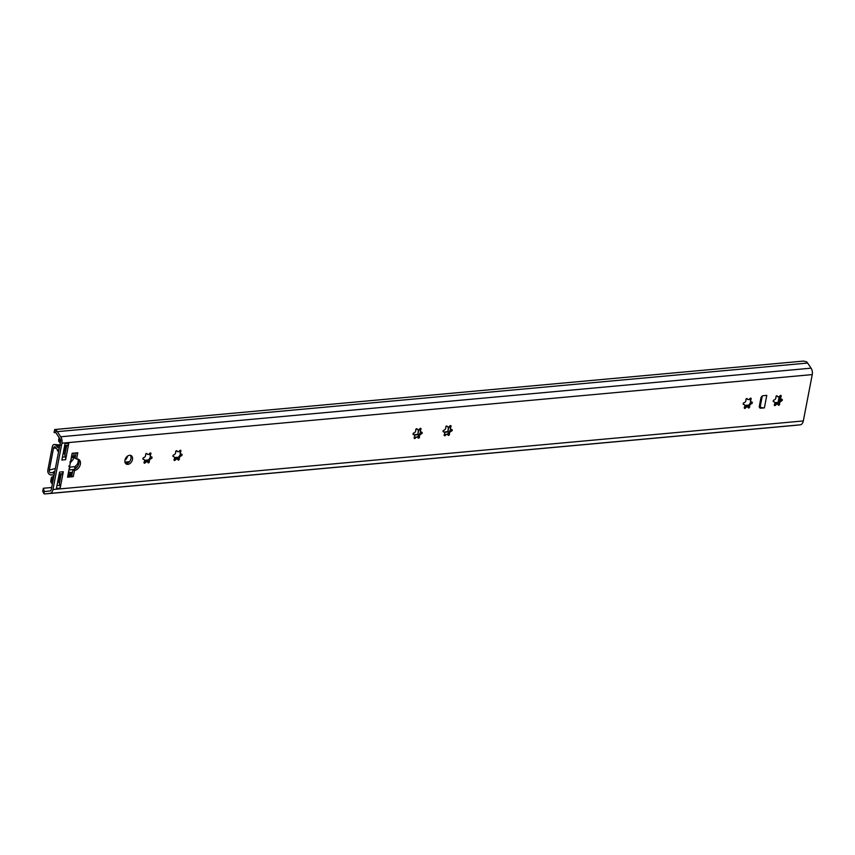 <?xml version="1.0" encoding="UTF-8"?>
<svg xmlns="http://www.w3.org/2000/svg" width="855" height="855" viewBox="0 0 855 855"><rect width="100%" height="100%" fill="white"/><g stroke="black" fill="none" stroke-linecap="round" stroke-linejoin="round"><path stroke-width="1.28" d="M125.589 463.485A4.884 3.431 120.3 0 0 130.965 458.622A4.884 3.431 120.3 0 0 130.355 455.33M132.472 459.498A4.884 3.431 -59.7 0 1 126.262 464.062A4.884 3.431 -59.7 0 1 125.76 458.12A4.884 3.431 -59.7 0 1 131.178 455.63A4.884 3.431 -59.7 0 1 132.472 459.498M150.352 456.207L149.54 453.481M142.903 458.9L143.619 459.37M147.295 461.871A0.919 0.641 120.3 0 0 147.797 461.198L150.149 457.532A0.919 0.641 120.3 0 0 150.555 456.506M148.962 459.926A5.654 3.965 120.3 0 0 149.785 458.515M147.242 454.101L146.237 453.471M144.014 462.095L146.739 461.839M151.25 458.622A2.159 1.518 120.3 0 0 149.336 461.593A0.919 0.641 -59.7 0 1 147.958 462.555A2.159 1.518 120.3 0 0 147.466 461.967A2.159 1.518 120.3 0 0 145.243 462.801A0.919 0.641 -59.7 0 1 144.196 462.063A2.159 1.518 120.3 0 0 143.939 459.488A2.159 1.518 120.3 0 0 143.383 459.338A0.919 0.641 -59.7 0 1 143.715 457.639A2.159 1.518 120.3 0 0 145.617 454.668A0.919 0.641 -59.7 0 1 146.996 453.706A2.159 1.518 120.3 0 0 147.488 454.294A2.159 1.518 120.3 0 0 149.711 453.46A0.919 0.641 -59.7 0 1 150.769 454.197A2.159 1.518 120.3 0 0 151.014 456.773A2.159 1.518 120.3 0 0 151.57 456.923A0.919 0.641 -59.7 0 1 151.25 458.622L150.02 457.906M54.485 431.978L54.068 432.555L55.661 432.609A4.275 2.725 84.8 0 1 56.27 433.314L60.074 438.989A2.447 1.56 84.8 0 1 60.545 441.554L51.332 489.413A2.447 1.56 84.8 0 1 50.06 490.973L45.059 491.507A4.275 2.725 84.8 0 1 45.026 491.507A4.275 2.725 84.8 0 1 44.342 491.433L43.338 488.258L42.75 491.304L43.904 493.698A6.69 4.254 -95.2 0 0 45.251 493.912A6.69 4.254 -95.2 0 0 45.294 493.901L49.814 493.421A6.103 3.89 -95.2 0 0 52.978 489.53L61.902 443.189A6.103 3.89 -95.2 0 0 60.726 436.777L57.285 431.647A6.69 4.254 -95.2 0 0 56.099 430.343C53.993 429.445 54.154 429.402 56.558 430.204M177.316 459.124A0.919 0.641 120.3 0 0 177.819 458.451L180.159 454.785A0.919 0.641 120.3 0 0 180.576 453.759M178.984 457.179A5.654 3.965 120.3 0 0 179.796 455.779M447.443 434.436A0.919 0.641 120.3 0 0 447.945 433.752L450.286 430.097A0.919 0.641 120.3 0 0 450.703 429.071M449.11 432.48A5.654 3.965 120.3 0 0 449.922 431.08M777.59 404.244A0.919 0.641 120.3 0 0 778.093 403.571L780.444 399.916A0.919 0.641 120.3 0 0 780.85 398.879M779.183 396.581L778.296 401.23A1.218 0.855 120.3 0 0 779.012 402.278L779.3 402.256A5.654 3.965 120.3 0 0 780.081 400.899M60.16 488.109L56.409 488.462L59.561 472.088L63.313 471.746L60.16 488.109A3.666 2.33 84.8 0 0 59.957 485.287L59.358 483.577L61.1 474.536L58.867 475.711M64.98 447.229L63.911 452.113L64.83 455.159L66.572 446.118L64.339 447.293M67.769 476.128L71.692 475.775L73.06 469.502A6.103 4.286 120.3 0 0 78.233 465.28A6.103 4.286 120.3 0 0 77.923 459.092M68.806 465.996L69.479 467.215L72.162 453.289L77.794 452.776L76.587 459.028L75.08 458.152L76.084 452.936M759.411 407.311L760.587 407.215M747.58 406.991A0.919 0.641 120.3 0 0 748.082 406.317L750.433 402.652A0.919 0.641 120.3 0 0 750.84 401.626M749.247 405.046A5.654 3.965 120.3 0 0 750.059 403.646M417.422 437.172A0.919 0.641 120.3 0 0 417.924 436.499L420.275 432.833A0.919 0.641 120.3 0 0 420.681 431.807M419.089 435.227A5.654 3.965 120.3 0 0 419.912 433.827M180.362 453.46L179.55 450.735M172.913 456.153L173.629 456.623M177.263 451.355L176.248 450.724M174.035 459.349L176.75 459.103M181.26 455.875A2.159 1.518 120.3 0 0 179.347 458.857A0.919 0.641 -59.7 0 1 177.979 459.808A2.159 1.518 120.3 0 0 177.487 459.221A2.159 1.518 120.3 0 0 175.254 460.065A0.919 0.641 -59.7 0 1 174.206 459.327A2.159 1.518 120.3 0 0 173.96 456.752A2.159 1.518 120.3 0 0 173.394 456.591A0.919 0.641 -59.7 0 1 173.725 454.903A2.159 1.518 120.3 0 0 175.638 451.921A0.919 0.641 -59.7 0 1 177.006 450.959A2.159 1.518 120.3 0 0 177.498 451.547A2.159 1.518 120.3 0 0 179.732 450.713A0.919 0.641 -59.7 0 1 180.779 451.451A2.159 1.518 120.3 0 0 181.025 454.026A2.159 1.518 120.3 0 0 181.591 454.176A0.919 0.641 -59.7 0 1 181.26 455.875L180.031 455.159M420.478 431.508L419.666 428.783M413.029 434.201L413.745 434.671M417.368 429.402L416.364 428.772M414.141 437.397L416.866 437.151M421.376 433.923A2.159 1.518 120.3 0 0 419.463 436.905A0.919 0.641 -59.7 0 1 418.084 437.867A2.159 1.518 120.3 0 0 417.593 437.279A2.159 1.518 120.3 0 0 415.37 438.113A0.919 0.641 -59.7 0 1 414.322 437.375A2.159 1.518 120.3 0 0 414.066 434.8A2.159 1.518 120.3 0 0 413.51 434.65A0.919 0.641 -59.7 0 1 413.841 432.951A2.159 1.518 120.3 0 0 415.744 429.969A0.919 0.641 -59.7 0 1 417.122 429.007A2.159 1.518 120.3 0 0 417.614 429.595A2.159 1.518 120.3 0 0 419.837 428.761A0.919 0.641 -59.7 0 1 420.884 429.499A2.159 1.518 120.3 0 0 421.141 432.074A2.159 1.518 120.3 0 0 421.697 432.224A0.919 0.641 -59.7 0 1 421.376 433.923L420.147 433.207M450.489 428.772L449.677 426.047M443.04 431.454L443.756 431.925M447.389 426.656L446.374 426.036M444.162 434.65L446.876 434.404M451.387 431.187A2.159 1.518 120.3 0 0 449.474 434.158A0.919 0.641 -59.7 0 1 448.106 435.12A2.159 1.518 120.3 0 0 447.614 434.532A2.159 1.518 120.3 0 0 445.38 435.366A0.919 0.641 -59.7 0 1 444.333 434.629A2.159 1.518 120.3 0 0 444.087 432.053A2.159 1.518 120.3 0 0 443.521 431.903A0.919 0.641 -59.7 0 1 443.852 430.204A2.159 1.518 120.3 0 0 445.765 427.222A0.919 0.641 -59.7 0 1 447.133 426.271A2.159 1.518 120.3 0 0 447.625 426.859A2.159 1.518 120.3 0 0 449.858 426.014A0.919 0.641 -59.7 0 1 450.906 426.752A2.159 1.518 120.3 0 0 451.151 429.338A2.159 1.518 120.3 0 0 451.718 429.488A0.919 0.641 -59.7 0 1 451.387 431.187L450.158 430.471M750.626 401.326L749.824 398.601M743.187 404.02L743.903 404.49M747.527 399.221L746.511 398.59M744.299 407.215L747.014 406.969M751.524 403.742A2.159 1.518 120.3 0 0 749.621 406.724A0.919 0.641 -59.7 0 1 748.243 407.675A2.159 1.518 120.3 0 0 747.751 407.087A2.159 1.518 120.3 0 0 745.528 407.931A0.919 0.641 -59.7 0 1 744.47 407.194A2.159 1.518 120.3 0 0 744.224 404.607A2.159 1.518 120.3 0 0 743.668 404.458A0.919 0.641 -59.7 0 1 743.989 402.758A2.159 1.518 120.3 0 0 745.902 399.787A0.919 0.641 -59.7 0 1 747.281 398.825A2.159 1.518 120.3 0 0 747.772 399.413A2.159 1.518 120.3 0 0 749.995 398.58A0.919 0.641 -59.7 0 1 751.043 399.317A2.159 1.518 120.3 0 0 751.299 401.893A2.159 1.518 120.3 0 0 751.855 402.042A0.919 0.641 -59.7 0 1 751.524 403.742L750.305 403.026M780.647 398.59L779.835 395.854M773.198 401.273L773.914 401.743M777.537 396.474L776.532 395.854M774.309 404.468L777.035 404.223M781.545 400.995A2.159 1.518 120.3 0 0 779.632 403.977A0.919 0.641 -59.7 0 1 778.253 404.939A2.159 1.518 120.3 0 0 777.761 404.351A2.159 1.518 120.3 0 0 775.538 405.185A0.919 0.641 -59.7 0 1 774.491 404.447A2.159 1.518 120.3 0 0 774.235 401.871A2.159 1.518 120.3 0 0 773.679 401.722A0.919 0.641 -59.7 0 1 774.01 400.022A2.159 1.518 120.3 0 0 775.913 397.041A0.919 0.641 -59.7 0 1 777.291 396.089A2.159 1.518 120.3 0 0 777.783 396.677A2.159 1.518 120.3 0 0 780.006 395.833A0.919 0.641 -59.7 0 1 781.053 396.57A2.159 1.518 120.3 0 0 781.31 399.146A2.159 1.518 120.3 0 0 781.865 399.306A0.919 0.641 -59.7 0 1 781.545 400.995L780.316 400.29M64.83 455.159L65.429 456.869A3.666 2.33 84.8 0 1 65.632 459.691L61.881 460.043L65.033 443.67L68.785 443.328A3.666 2.33 84.8 0 1 67.641 445.37L66.572 446.118M59.358 483.577L58.439 480.542L59.508 475.647M63.313 471.746A3.666 2.33 84.8 0 1 62.169 473.788L61.1 474.536M68.785 443.328L65.632 459.691M70.153 463.218L70.067 461.711M69.191 466.253L69.405 467.14M76.587 459.028L76.758 459.017A6.103 4.286 -59.7 0 1 78.735 459.424A6.103 4.286 -59.7 0 1 79.975 465.59A6.103 4.286 -59.7 0 1 74.567 470.378L73.199 476.652L67.566 477.165L69.479 467.215M68.892 470.25A3.057 0.973 10.9 0 0 69.298 469.887L69.843 467.033M71.029 459.167A3.057 0.973 -169.1 0 1 71.264 459.659A3.057 0.973 -169.1 0 1 70.869 460.022M72.899 469.523L74.396 470.4M71.692 475.775L73.199 476.652M759.293 406.499L760.159 406.991A3.057 0.973 10.9 0 0 764.381 407.878L762.029 408.091L760.533 407.215M766.561 395.384A3.057 0.973 -169.1 0 0 766.785 395.373L763.194 395.705A2.447 1.71 120.3 0 0 760.875 398.141L759.347 406.104A2.447 1.71 120.3 0 0 759.988 408.038A2.447 1.71 120.3 0 0 760.779 408.209L759.454 407.429M762.029 408.091L760.779 408.209M54.079 432.502L54.699 429.531L803.358 361.088L806.457 361.751A6.69 4.254 -95.2 0 1 807.633 363.044L57.285 431.647M45.251 493.912L795.599 425.309A6.69 4.254 -95.2 0 0 795.599 425.309A6.69 4.254 -95.2 0 0 795.642 425.309L800.162 424.828A6.103 3.89 -95.2 0 0 803.326 420.938L812.25 374.597A6.103 3.89 -95.2 0 0 811.074 368.174L807.633 363.044M55.447 432.427L54.068 432.555M51.695 487.5L43.338 488.258M418.822 429.605L417.924 434.287L418.384 429.734M414.119 434.821L417.924 434.287M448.843 426.869L447.935 431.54L448.394 426.987M444.13 432.085L447.935 431.54M417.464 434.768L414.365 435.056M413.467 434.447L413.756 432.972M447.475 432.032L444.386 432.309M443.488 431.7L443.766 430.225M127.47 456.175A4.884 3.431 -59.7 0 1 127.459 456.26A4.884 3.431 -59.7 0 1 124.948 460.279M778.274 401.604L779.792 401.465M778.424 400.557L779.546 401.219A2.447 0.78 10.9 0 0 779.846 401.369M78.029 459.221A5.194 3.302 84.8 0 1 76.758 464.842L75.635 465.9A3.057 1.945 -95.2 0 0 74.845 468.957M75.988 468.198A1.218 0.78 84.8 0 1 76.309 467.482L77.527 466.328A4.275 2.725 -95.2 0 0 77.944 465.836M78.446 464.778A4.275 2.725 -95.2 0 0 78.596 464.169L78.97 462.224M68.646 475.369A2.447 1.71 120.3 0 0 69.234 475.444L71.799 475.209M69.608 475.957A2.447 1.71 -59.7 0 1 69.565 475.936A2.447 1.71 -59.7 0 1 69.373 475.797L67.951 475.166M69.373 475.797L67.802 475.936M58.653 479.441L58.835 479.399A1.218 0.78 84.8 0 0 59.401 478.629L59.594 477.603A1.828 1.282 -59.7 0 1 60.833 475.914M65.75 450.382L65.621 450.296A1.828 1.282 -59.7 0 1 65.14 448.843L65.953 449.324M66.433 446.834A3.356 2.138 -95.2 0 0 66.316 446.299M60.555 440.272A5.493 3.495 -95.2 0 0 59.765 440.71L60.096 439.021M59.123 437.568L58.696 439.78A1.828 1.165 -95.2 0 0 59.497 442.142L59.668 442.238A1.828 1.165 -95.2 0 0 60.171 442.366A1.828 1.165 -95.2 0 0 60.395 442.302M65.301 447.005A1.218 0.78 84.8 0 1 65.333 447.817L65.14 448.843M53.555 477.849A1.828 1.165 -95.2 0 0 52.957 477.143L52.775 477.037A1.828 1.165 -95.2 0 0 52.273 476.919A1.828 1.165 -95.2 0 0 51.321 478.084L50.851 480.531A2.138 1.357 -95.2 0 0 51.781 483.289L52.102 483.289A4.275 2.725 84.8 0 1 52.55 483.054M52.85 481.119L52.925 481.119A6.103 3.89 -95.2 0 0 52.85 481.119A6.103 3.89 -95.2 0 0 51.931 481.386L52.497 478.469A5.493 3.495 -95.2 0 0 53.149 479.954M58.589 481.333L59.006 481.226A3.356 2.138 -95.2 0 0 59.936 480.574M59.754 481.547L58.696 481.643M59.604 482.327L58.952 482.38M56.163 448.266L53.544 448.052L49.301 470.058L55.351 468.508M73.316 453.182A0.919 0.641 -59.7 0 1 73.316 453.385A5.098 3.58 -59.7 0 1 74.193 456.314A0.919 0.641 -59.7 0 1 73.925 457.66A5.098 3.58 -59.7 0 1 71.884 460.845A0.919 0.641 -59.7 0 1 70.879 461.647M73.925 457.66L71.36 457.478M71.243 459.766L71.884 460.845M73.316 453.385L72.023 454.037M71.873 455.587L73.167 455.95M71.414 457.169A1.421 0.994 -59.7 0 1 71.991 457.104A0.919 0.641 120.3 0 0 73.038 455.939M65.269 448.148L64.691 448.106M65.119 448.928L64.542 448.886M59.348 447.753A3.666 2.33 84.8 0 1 58.653 447.86A3.666 2.33 84.8 0 1 56.697 446.139L59.615 446.385M58.92 449.997A5.803 3.698 84.8 0 1 58.696 449.997A5.803 3.698 84.8 0 1 55.757 447.593A2.02 1.282 84.8 0 0 54.741 446.759A2.02 1.282 84.8 0 0 53.544 448.052M65.696 450.339L64.285 450.222M54.271 474.14A5.803 3.698 84.8 0 0 51.097 472.697A5.803 3.698 84.8 0 0 50.915 472.751A2.02 1.282 84.8 0 1 50.851 472.772A2.02 1.282 84.8 0 1 49.611 472.046A2.02 1.282 84.8 0 1 49.301 470.058M61.047 474.846L60.438 475.006M51.706 474.76L51.161 474.899A3.666 2.33 84.8 0 1 51.428 474.803A3.666 2.33 84.8 0 1 53.833 476.385M51.161 474.899A2.138 1.357 84.8 0 1 51.011 474.953A2.138 1.357 84.8 0 1 50.295 474.835L49.323 474.269A3.356 2.138 84.8 0 1 47.869 469.94L52.347 446.631A3.356 2.138 84.8 0 1 54.357 444.493A3.356 2.138 84.8 0 1 55.019 444.718L55.981 445.273A2.138 1.357 84.8 0 1 56.697 446.139M54.731 471.746L53.277 471.885A5.803 3.698 84.8 0 1 54.485 473.007M64.211 450.585L65.739 450.446L64.221 450.553M58.696 451.141A5.803 3.698 84.8 0 1 57.338 450.767L58.792 450.628M54.496 472.986A5.761 3.666 -95.2 0 0 53.277 471.885M72.13 473.51L68.197 473.862M72.344 472.409L68.507 472.291M72.044 473.927L68.122 474.29M57.338 450.767A5.761 3.666 -95.2 0 0 58.696 451.162M148.118 460.877L149.336 461.593M149.646 453.545L150.769 454.197M144.142 462.16L145.243 462.801M178.129 458.141L179.347 458.857M179.657 450.799L180.779 451.451M174.164 459.424L175.254 460.065M418.245 436.189L419.463 436.905M419.773 428.847L420.884 429.499M414.269 437.471L415.37 438.113M448.255 433.442L449.474 434.158M449.783 426.111L450.906 426.752M444.29 434.725L445.38 435.366M748.392 406.007L749.621 406.724M749.931 398.665L751.043 399.317M744.427 407.29L745.528 407.931M746.746 398.516L747.281 398.825M778.403 403.261L779.632 403.977M779.942 395.918L781.053 396.57M774.438 404.543L775.538 405.185M63.954 452.594L63.302 452.648M65.429 456.869L62.436 457.136M67.641 445.37L64.649 445.637M58.482 481.012L57.83 481.066M59.957 485.287L56.964 485.565M62.169 473.788L59.177 474.055M73.06 469.502L74.567 470.378M762.265 396.047L760.159 406.991M766.785 395.373L764.381 407.878M55.661 432.609L56.099 430.343M43.904 493.698L44.342 491.433M795.642 425.309L45.294 493.901M803.326 420.938L52.978 489.53M800.162 424.828L49.814 493.421M811.074 368.174L60.726 436.777M812.25 374.597L61.902 443.189M447.774 434.105L446.994 434.169M445.145 434.34L444.45 434.404M417.764 436.841L416.984 436.916M415.135 437.087L414.429 437.151M779.279 402.278L774.801 402.684M749.258 405.024L744.791 405.43M778.082 403.613L774.726 403.913M748.072 406.349L744.705 406.659M177.808 458.483L174.441 458.793M147.787 461.23L144.431 461.54M127.812 463.057L125.429 463.271M178.994 457.158L174.527 457.564M148.984 459.905L144.506 460.311M129.479 461.689L124.958 462.095M780.198 397.799L779.546 401.219M779.012 402.278L778.349 401.893M70.057 475.925L69.234 475.444M59.594 477.603L60.416 478.084M759.913 406.852L759.315 406.905M59.829 481.151L59.006 481.226M60.256 476.353L59.23 476.449M53.726 476.951L52.775 477.037M60.128 476.481L59.209 476.566M53.705 477.069L52.957 477.143M59.626 477.496L59.016 477.55M75.133 466.627L69.832 467.108M72.846 457.607L71.991 457.104M59.861 445.124L55.019 444.718M59.765 445.594L55.981 445.273M143.159 459.028L143.939 459.488M150.224 456.314L151.014 456.773M146.793 461.572L147.466 461.967M146.814 453.898L147.488 454.294M173.17 456.292L173.96 456.752M180.245 453.567L181.025 454.026M176.803 458.825L177.487 459.221M176.825 451.151L177.498 451.547M413.286 434.34L414.066 434.8M420.35 431.615L421.141 432.074M416.919 436.884L417.593 437.279M416.941 429.199L417.614 429.595M443.296 431.593L444.087 432.053M450.371 428.879L451.151 429.338M446.93 434.137L447.614 434.532M446.951 426.463L447.625 426.859M743.433 404.159L744.224 404.607M750.508 401.433L751.299 401.893M747.078 406.691L747.751 407.087M747.088 399.018L747.772 399.413M773.454 401.412L774.235 401.871M780.519 398.687L781.31 399.146M777.088 403.955L777.761 404.351M777.11 396.282L777.783 396.677M70.719 462.512L71.264 459.659M52.508 483.289L51.973 483.342M71.82 475.134L68.763 475.412M60.449 476.171L59.262 476.278M53.758 476.78L52.273 476.919M51.011 474.953L51.77 474.749M54.357 444.493L60.694 445.028M65.728 450.521L64.2 450.671M72.878 469.587L69.287 469.919"/></g></svg>
